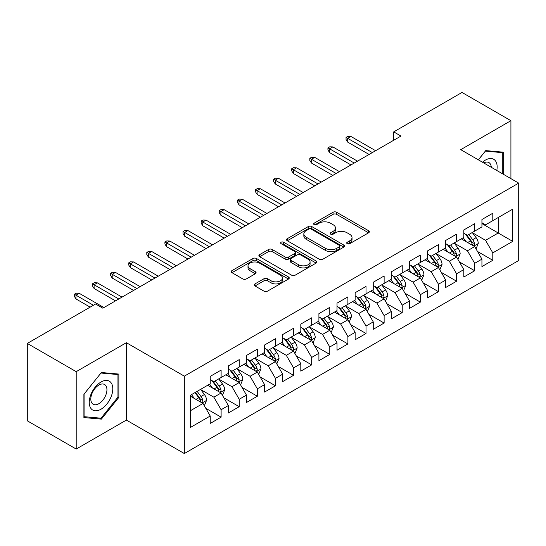 <?xml version="1.0" encoding="UTF-8"?>
<svg xmlns="http://www.w3.org/2000/svg" width="546" height="546" viewBox="0 0 546 546"><rect width="100%" height="100%" fill="white"/><g stroke="black" fill="none" stroke-linecap="round" stroke-linejoin="round"><path stroke-width="0.82" d="M347.222 243.7A1.761 1.017 0 0 0 349.713 243.7L368.605 232.794A2.512 1.454 0 0 0 369.342 231.763A2.512 1.454 0 0 0 368.605 230.74L336.602 212.264A2.512 1.454 0 0 0 333.046 212.264L314.155 223.171A1.761 1.017 0 0 0 313.636 223.887A1.761 1.017 0 0 0 314.155 224.604A1.761 1.017 0 0 0 316.646 224.604L319.089 223.191A8.047 4.648 0 0 1 330.466 223.191L333.135 224.734A8.047 4.648 0 0 1 335.49 228.016A8.047 4.648 0 0 1 333.135 231.299L330.692 232.712A1.761 1.017 0 0 0 330.173 233.435A1.761 1.017 0 0 0 330.692 234.152A1.761 1.017 0 0 0 333.176 234.152L335.619 232.739A8.047 4.648 0 0 1 347.003 232.739L349.665 234.282A8.047 4.648 0 0 1 352.027 237.565A8.047 4.648 0 0 1 349.665 240.847L347.222 242.26A1.761 1.017 0 0 0 346.71 242.977A1.761 1.017 0 0 0 347.222 243.7L347.222 242.26M254.996 283.906A2.512 1.454 0 0 0 254.259 284.937A2.512 1.454 0 0 0 254.996 285.961L263.971 291.148A2.512 1.454 0 0 0 267.526 291.148L288.506 279.033A2.512 1.454 0 0 0 289.243 278.01A2.512 1.454 0 0 0 288.506 276.979L256.504 258.504A2.512 1.454 0 0 0 252.948 258.504L231.968 270.618A2.512 1.454 0 0 0 231.238 271.642A2.512 1.454 0 0 0 231.968 272.666L242.813 278.931A2.512 1.454 0 0 0 246.369 278.931L255.351 273.744A2.512 1.454 0 0 0 256.088 272.72A2.512 1.454 0 0 0 255.351 271.696L249.972 268.591A6.723 3.883 0 0 1 248 265.841A6.723 3.883 0 0 1 252.156 262.257A6.723 3.883 0 0 1 259.486 263.097L280.548 275.259A6.723 3.883 0 0 1 282.521 278.01A6.723 3.883 0 0 1 278.371 281.593A6.723 3.883 0 0 1 271.041 280.753L267.526 278.726A2.512 1.454 0 0 0 263.971 278.726L254.996 283.906L254.996 285.961M76.201 371.662L76.201 449.051L126.379 420.086L126.379 342.697L76.201 371.662L27.3 343.427L95.584 304.006L102.832 308.19L400.969 136.063L393.721 131.879L393.721 140.247M126.379 342.697L184.336 376.16L518.7 183.122L518.7 260.503L184.336 453.549L184.336 376.16M510.913 178.624L510.913 120.686L460.742 149.659L518.7 183.122M510.913 120.686L462.005 92.451L393.721 131.879M319.267 259.22A2.512 1.454 0 0 0 322.822 259.22L343.803 247.113A2.512 1.454 0 0 0 344.54 246.082A2.512 1.454 0 0 0 343.803 245.058L311.8 226.583A2.512 1.454 0 0 0 308.244 226.583L287.264 238.691A2.512 1.454 0 0 0 286.527 239.721A2.512 1.454 0 0 0 287.264 240.745L319.267 259.22M281.832 244.076A1.761 1.017 0 0 1 283.62 244.328L283.62 242.233L316.154 261.015A2.512 1.454 0 0 1 316.892 262.046A2.512 1.454 0 0 1 316.154 263.07L295.174 275.184A2.512 1.454 0 0 1 291.619 275.184L259.616 256.709L259.616 254.654A2.512 1.454 0 0 0 258.879 255.678A2.512 1.454 0 0 0 259.616 256.709M259.616 254.654L268.598 249.474A2.512 1.454 0 0 1 272.154 249.474L285.128 256.961A2.512 1.454 0 0 0 288.684 256.961L294.642 253.528A2.512 1.454 0 0 0 295.379 252.498A2.512 1.454 0 0 0 294.642 251.474L281.129 243.673A1.761 1.017 0 0 1 280.617 242.95A1.761 1.017 0 0 1 281.702 242.015A1.761 1.017 0 0 1 283.62 242.233M481.934 223.587L498.232 232.999L498.232 217.526L512.721 209.159L492.799 220.659L492.799 213.233L481.934 219.512L481.934 226.938L474.686 231.115L474.686 223.696L463.82 229.968L463.82 237.394L456.572 241.578L456.572 234.152L445.707 240.424L445.707 247.85L438.458 252.034L438.458 244.608L427.593 250.88L427.593 258.306L420.345 262.49L420.345 255.064L409.48 261.343L409.48 268.762L402.231 272.945L402.231 265.52L391.366 271.799L391.366 279.224L384.125 283.408L384.125 275.983L373.252 282.255L373.252 289.68L366.011 293.864L366.011 286.438L355.139 292.711L355.139 300.136L347.898 304.32L347.898 296.894L337.025 303.166L337.025 310.592L329.784 314.776L329.784 307.35L318.919 313.629L318.919 321.048L311.67 325.232L311.67 317.806L300.805 324.085L300.805 331.511L293.557 335.694L293.557 328.269L282.691 334.541L282.691 341.967L275.443 346.15L275.443 338.725L264.578 344.997L264.578 352.423L257.33 356.606L257.33 349.181L246.464 355.453L246.464 362.878L239.216 367.062L239.216 359.637L228.351 365.916L228.351 373.341L221.11 377.518L221.11 370.099L210.237 376.371L210.237 383.797L190.315 395.297L190.315 427.504L210.237 416.004L202.996 403.453L190.315 396.137M512.721 209.159L512.721 241.366L492.799 252.873L485.551 240.322L472.42 232.739M477.491 251.46L492.799 260.292L492.799 252.873M492.799 260.292L481.934 266.571L481.934 259.145L474.686 263.329L467.437 250.778L454.306 243.195M459.384 261.916L474.686 270.755L474.686 263.329M474.686 270.755L463.82 277.027L463.82 269.601L456.572 273.785L449.331 261.234L436.193 253.651M441.27 272.372L456.572 281.21L456.572 273.785M456.572 281.21L445.707 287.483L445.707 280.057L438.458 284.241L431.217 271.69L418.086 264.114M423.157 282.828L438.458 291.666L438.458 284.241M438.458 291.666L427.593 297.939L427.593 290.513L420.345 294.697L413.104 282.152L399.972 274.57M405.043 293.291L420.345 302.122L420.345 294.697M420.345 302.122L409.48 308.401L409.48 300.976L402.231 305.159L394.99 292.608L381.859 285.026M386.93 303.747L402.231 312.578L402.231 305.159M402.231 312.578L391.366 318.857L391.366 311.432L384.125 315.615L376.877 303.064L363.745 295.482M368.816 314.203L384.125 323.041L384.125 315.615M384.125 323.041L373.252 329.313L373.252 321.887L366.011 326.071L358.763 313.52L345.632 305.937M350.703 324.658L366.011 333.497L366.011 326.071M366.011 333.497L355.139 339.769L355.139 332.343L347.898 336.527L340.649 323.983L327.518 316.4M332.589 335.114L347.898 343.953L347.898 336.527M347.898 343.953L337.025 350.225L337.025 342.806L329.784 346.983L322.536 334.439L309.405 326.856M314.476 345.577L329.784 354.409L329.784 346.983M329.784 354.409L318.919 360.688L318.919 353.262L311.67 357.446L304.422 344.895L291.291 337.312M296.369 356.033L311.67 364.871L311.67 357.446M311.67 364.871L300.805 371.143L300.805 363.718L293.557 367.902L286.316 355.35L273.184 347.768M278.255 366.489L293.557 375.327L293.557 367.902M293.557 375.327L282.691 381.599L282.691 374.174L275.443 378.358L268.202 365.806L255.071 358.224M260.142 376.945L275.443 385.783L275.443 378.358M275.443 385.783L264.578 392.055L264.578 384.63L257.33 388.813L250.088 376.269L236.957 368.687M242.028 387.401L257.33 396.239L257.33 388.813M257.33 396.239L246.464 402.511L246.464 395.092L239.216 399.269L231.975 386.725L218.844 379.142M223.915 397.863L239.216 406.695L239.216 399.269M239.216 406.695L228.351 412.974L228.351 405.548L221.11 409.732L213.861 397.181L200.73 389.598M205.801 408.319L221.11 417.158L221.11 409.732M221.11 417.158L210.237 423.43L210.237 416.004M210.237 379.613L213.861 381.702L221.11 377.518M190.315 410.776L202.996 403.453M228.351 369.157L231.975 371.246L239.216 367.062M213.861 397.181L221.11 392.997L207.705 385.258M228.351 405.548L221.11 392.997M246.464 358.695L250.088 360.79L257.33 356.606M231.975 386.725L239.216 382.541L225.819 374.802M246.464 395.092L239.216 382.541M264.578 348.239L268.202 350.334L275.443 346.15M250.088 376.269L257.33 372.085L243.925 364.346M264.578 384.63L257.33 372.085M282.691 337.783L286.316 339.871L293.557 335.694M268.202 365.806L275.443 361.623L262.039 353.89M282.691 374.174L275.443 361.623M300.805 327.327L304.422 329.415L311.67 325.232M286.316 355.35L293.557 351.167L280.153 343.427M300.805 363.718L293.557 351.167M318.919 316.871L322.536 318.96L329.784 314.776M304.422 344.895L311.67 340.711L298.266 332.971M318.919 353.262L311.67 340.711M337.025 306.408L340.649 308.504L347.898 304.32M322.536 334.439L329.784 330.255L316.38 322.515M337.025 342.806L329.784 330.255M355.139 295.952L358.763 298.048L366.011 293.864M340.649 323.983L347.898 319.799L334.493 312.059M355.139 332.343L347.898 319.799M373.252 285.497L376.877 287.585L384.125 283.408M358.763 313.52L366.011 309.336L352.607 301.604M373.252 321.887L366.011 309.336M391.366 275.041L394.99 277.129L402.231 272.945M376.877 303.064L384.125 298.88L370.72 291.141M391.366 311.432L384.125 298.88M409.48 264.585L413.104 266.673L420.345 262.49M394.99 292.608L402.231 288.425L388.834 280.685M409.48 300.976L402.231 288.425M427.593 254.122L431.217 256.217L438.458 252.034M413.104 282.152L420.345 277.969L406.941 270.229M427.593 290.513L420.345 277.969M445.707 243.666L449.331 245.761L456.572 241.578M431.217 271.69L438.458 267.513L425.054 259.773M445.707 280.057L438.458 267.513M463.82 233.21L467.437 235.299L474.686 231.115M449.331 261.234L456.572 257.05L443.168 249.317M463.82 269.601L456.572 257.05M481.934 222.754L485.551 224.843L492.799 220.659M467.437 250.778L474.686 246.594L461.281 238.855M481.934 259.145L474.686 246.594M27.3 343.427L27.3 420.816L76.201 449.051M126.379 420.086L184.336 453.549M485.551 240.322L498.232 232.999L512.721 241.366M503.214 174.181L503.214 152.17L485.735 150.614L478.337 159.814M118.857 397.386L118.857 374.078L101.379 372.515L83.9 394.26L83.9 417.567L101.379 419.123L118.857 397.386L117.956 396.86M347.925 243.946L349.665 242.943A8.047 4.648 0 0 0 352.027 239.653L352.027 237.565M335.49 228.016L335.49 230.112A8.047 4.648 0 0 1 333.135 233.395L331.395 234.398M368.57 232.808L336.602 214.353A2.512 1.454 0 0 0 333.046 214.353L314.858 224.856M343.768 247.126L311.8 228.672A2.512 1.454 0 0 0 308.244 228.672L287.298 240.766M339.353 246.799A1.761 1.017 0 0 0 339.871 246.082A1.761 1.017 0 0 0 339.353 245.366L311.268 229.149A1.761 1.017 0 0 0 308.777 229.149L306.197 230.637A8.047 4.648 0 0 0 303.842 233.92A8.047 4.648 0 0 0 306.197 237.203L325.402 248.293A8.047 4.648 0 0 0 336.78 248.293L339.353 246.799L339.353 248.894A1.761 1.017 0 0 0 339.871 248.177L339.871 246.082M303.842 233.92L303.842 236.008A8.047 4.648 0 0 0 306.197 239.298L306.197 237.203M339.353 248.894L336.78 250.382A8.047 4.648 0 0 1 325.402 250.382L306.197 239.298M259.65 256.729L268.598 251.563L268.598 249.474M295.379 252.498L295.379 254.593A2.512 1.454 0 0 1 294.642 255.617L288.684 259.057A2.512 1.454 0 0 1 285.128 259.057L272.154 251.563A2.512 1.454 0 0 0 268.598 251.563M283.62 244.328L316.12 263.09M298.601 264.742A6.723 3.883 0 0 0 305.924 265.581A6.723 3.883 0 0 0 310.08 261.991A6.723 3.883 0 0 0 308.108 259.248L300.689 254.962A2.512 1.454 0 0 0 297.133 254.962L291.175 258.401A2.512 1.454 0 0 0 290.438 259.425A2.512 1.454 0 0 0 291.175 260.456L298.601 264.742L298.601 266.83A6.723 3.883 0 0 0 305.924 267.67A6.723 3.883 0 0 0 310.08 264.087L310.08 261.991M290.438 259.425L290.438 261.52A2.512 1.454 0 0 0 291.175 262.544L291.175 260.456M298.601 266.83L291.175 262.544M282.521 278.01L282.521 280.098A6.723 3.883 0 0 1 278.371 283.688A6.723 3.883 0 0 1 271.041 282.842L267.526 280.815A2.512 1.454 0 0 0 263.971 280.815L255.03 285.981M248 265.841L248 267.936A6.723 3.883 0 0 0 249.972 270.68L249.972 268.591M255.316 273.764L249.972 270.68M288.472 279.054L256.504 260.592A2.512 1.454 0 0 0 252.948 260.592L232.002 272.686M99.536 418.059L101.379 419.123M476.023 248.915L478.269 243.434A6.791 3.918 -120 0 0 476.105 237.653L472.256 232.521M466.127 241.653L463.199 237.749M461.834 239.175L461.5 238.732M473.409 245.857L474.46 244.908L474.604 243.728A6.791 3.918 -120 0 0 472.665 239.646L468.816 234.507M466.618 234.828L471.375 241.168A3.46 2 60 0 1 472.003 242.219L474.604 243.728M465.424 234.138L470.488 240.895A6.791 3.918 60 0 1 472.433 244.983L472.57 245.372M372.352 152.587L347.679 138.343L347.679 142.103L346.048 139.489L346.048 137.401L347.679 138.343L350.942 136.459L375.607 150.703M347.679 142.103L369.089 154.463M346.048 137.401L347.863 136.357L350.942 136.459M457.917 259.377L460.162 253.897A6.791 3.918 -120 0 0 457.992 248.116L454.142 242.977M448.013 252.109L445.086 248.205M443.721 249.631L443.386 249.188M455.296 256.313L456.347 255.371L456.497 254.183A6.791 3.918 -120 0 0 454.552 250.102L450.703 244.963M448.505 245.284L453.262 251.631A3.46 2 60 0 1 453.89 252.682L456.497 254.183M447.31 244.594L452.375 251.358A6.791 3.918 60 0 1 454.32 255.439L454.456 255.828M439.803 269.833L442.048 264.353A6.791 3.918 -120 0 0 439.878 258.572L436.029 253.433M429.9 262.571L426.979 258.661M425.607 260.087L425.273 259.643M437.182 266.769L438.233 265.827L438.383 264.639A6.791 3.918 -120 0 0 436.438 260.558L432.589 255.419M430.391 255.74L435.148 262.087A3.46 2 60 0 1 435.776 263.138L438.383 264.639M429.197 255.05L434.268 261.814A6.791 3.918 60 0 1 436.206 265.895L436.343 266.291M354.238 163.042L329.566 148.799L329.566 152.566L327.934 149.945L327.934 147.857L329.566 148.799L332.828 146.915L357.493 161.159M329.566 152.566L350.976 164.926M327.934 147.857L329.75 146.813L332.828 146.915M336.124 173.498L311.452 159.255L311.452 163.022L309.821 160.408L309.821 158.313L311.452 159.255L314.714 157.371L339.38 171.615M311.452 163.022L332.862 175.382M309.821 158.313L311.636 157.268L314.714 157.371M496.785 170.468A16.653 9.61 120 0 0 495.57 161.022A16.653 9.61 120 0 0 482.473 162.203M491.277 167.288A11.398 6.579 120 0 0 490.206 163.786A11.398 6.579 120 0 0 488.929 162.599A11.398 6.579 120 0 0 483.695 162.906M485.339 151.106L502.306 152.641L502.306 173.655M501.187 151.993L502.306 152.641M478.371 159.835L485.374 151.126M90.82 408.299A16.653 9.61 120 0 0 106.907 403.985A16.653 9.61 120 0 0 111.213 382.93A16.653 9.61 120 0 0 95.134 387.237A16.653 9.61 120 0 0 90.82 408.299M91.892 403.057A11.398 6.579 120 0 0 93.175 404.245A11.398 6.579 120 0 0 103.781 398.928A11.398 6.579 120 0 0 105.856 385.688A11.398 6.579 120 0 0 104.573 384.5A11.398 6.579 120 0 0 93.967 389.824A11.398 6.579 120 0 0 91.892 403.057M101.017 373.034L117.956 374.542L117.956 397.126L101.017 418.195L84.084 416.68L84.084 394.096L100.983 373.014M116.83 373.894L117.956 374.542M421.689 280.289L423.935 274.809A6.791 3.918 -120 0 0 421.765 269.028L417.922 263.895M411.786 273.027L408.865 269.123M407.493 270.55L407.159 270.099M419.069 277.231L420.12 276.283L420.27 275.095A6.791 3.918 -120 0 0 418.325 271.014L414.475 265.882M412.285 266.202L417.035 272.543A3.46 2 60 0 1 417.663 273.594L420.27 275.095M411.09 265.513L416.154 272.27A6.791 3.918 60 0 1 418.093 276.351L418.229 276.747M403.576 290.745L405.821 285.265A6.791 3.918 -120 0 0 403.651 279.484L399.808 274.351M393.673 283.483L390.752 279.579M389.38 281.006L389.052 280.562M400.955 287.687L402.006 286.739L402.156 285.558A6.791 3.918 -120 0 0 400.211 281.47L396.362 276.337M394.171 276.658L398.921 282.999A3.46 2 60 0 1 399.549 284.05L402.156 285.558M392.977 275.969L398.041 282.726A6.791 3.918 60 0 1 399.979 286.814L400.122 287.203M318.011 183.954L293.339 169.71L293.339 173.478L291.707 170.864L291.707 168.769L293.339 169.71L296.601 167.834L321.273 182.071M293.339 173.478L314.749 185.838M291.707 168.769L293.523 167.724L296.601 167.834M299.897 194.41L275.225 180.173L275.225 183.934L273.601 181.32L273.601 179.231L275.225 180.173L278.487 178.289L303.16 192.533M275.225 183.934L296.635 196.294M273.601 179.231L275.409 178.18L278.487 178.289M385.462 301.201L387.708 295.72A6.791 3.918 -120 0 0 385.544 289.946L381.695 284.807M375.559 293.939L372.638 290.035M371.266 291.462L370.939 291.018M382.842 298.143L383.893 297.195L384.043 296.014A6.791 3.918 -120 0 0 382.098 291.933L378.255 286.793M376.058 287.114L380.808 293.455A3.46 2 60 0 1 381.436 294.506L384.043 296.014M374.863 286.425L379.927 293.188A6.791 3.918 60 0 1 381.872 297.27L382.009 297.659M281.784 204.873L257.118 190.629L257.118 194.39L255.487 191.776L255.487 189.687L257.118 190.629L260.374 188.745L285.046 202.989M257.118 194.39L278.521 206.75M255.487 189.687L257.296 188.643L260.374 188.745M367.349 311.664L369.594 306.183A6.791 3.918 -120 0 0 367.431 300.402L363.581 295.263M357.453 304.395L354.525 300.491M353.16 301.918L352.825 301.474M364.728 308.599L365.779 307.657L365.929 306.47A6.791 3.918 -120 0 0 363.984 302.388L360.142 297.249M357.944 297.57L362.694 303.917A3.46 2 60 0 1 363.322 304.968L365.929 306.47M356.75 296.881L361.814 303.644A6.791 3.918 60 0 1 363.759 307.726L363.895 308.121M263.67 215.329L239.005 201.085L239.005 204.852L237.374 202.238L237.374 200.143L239.005 201.085L242.26 199.201L266.933 213.445M239.005 204.852L260.415 217.212M237.374 200.143L239.182 199.099L242.26 199.201M349.235 322.12L351.481 316.639A6.791 3.918 -120 0 0 349.317 310.858L345.468 305.719M339.339 314.858L336.411 310.947M335.046 312.373L334.712 311.93M346.614 319.055L347.666 318.113L347.816 316.926A6.791 3.918 -120 0 0 345.877 312.844L342.028 307.705M339.83 308.026L344.581 314.373A3.46 2 60 0 1 345.209 315.424L347.816 316.926M338.636 307.337L343.7 314.1A6.791 3.918 60 0 1 345.645 318.181L345.782 318.577M245.557 225.785L220.891 211.541L220.891 215.308L219.26 212.694L219.26 210.599L220.891 211.541L224.147 209.657L248.819 223.901M220.891 215.308L242.301 227.668M219.26 210.599L221.069 209.555L224.147 209.657M331.122 332.575L333.367 327.095A6.791 3.918 -120 0 0 331.204 321.314L327.354 316.182M321.225 325.314L318.298 321.41M316.933 322.836L316.598 322.393M328.508 329.518L329.559 328.569L329.702 327.382A6.791 3.918 -120 0 0 327.764 323.3L323.915 318.168M321.717 318.489L326.467 324.829A3.46 2 60 0 1 327.095 325.88L329.702 327.382M320.522 317.799L325.587 324.556A6.791 3.918 60 0 1 327.532 328.637L327.668 329.033M227.443 236.241L202.778 221.997L202.778 225.764L201.146 223.15L201.146 221.055L202.778 221.997L206.04 220.12L230.705 234.357M202.778 225.764L224.188 238.124M201.146 221.055L202.955 220.011L206.04 220.12M313.008 343.031L315.254 337.551A6.791 3.918 -120 0 0 313.09 331.77L309.241 326.638M303.112 335.77L300.184 331.866M298.819 333.292L298.485 332.848M310.394 339.974L311.445 339.025L311.589 337.844A6.791 3.918 -120 0 0 309.65 333.756L305.801 328.624M303.603 328.945L308.36 335.285A3.46 2 60 0 1 308.988 336.336L311.589 337.844M302.409 328.255L307.473 335.012A6.791 3.918 60 0 1 309.418 339.1L309.555 339.489M209.336 246.696L184.664 232.46L184.664 236.22L183.033 233.606L183.033 231.518L184.664 232.46L187.926 230.576L212.592 244.82M184.664 236.22L206.074 248.58M183.033 231.518L184.848 230.467L187.926 230.576M294.901 353.487L297.147 348.007A6.791 3.918 -120 0 0 294.976 342.233L291.127 337.094M284.998 346.225L282.07 342.322M280.705 343.748L280.371 343.304M292.281 350.43L293.332 349.481L293.482 348.3A6.791 3.918 -120 0 0 291.537 344.219L287.687 339.08M285.49 339.4L290.247 345.748A3.46 2 60 0 1 290.875 346.792L293.482 348.3M284.295 338.711L289.36 345.475A6.791 3.918 60 0 1 291.305 349.556L291.441 349.945M191.223 257.159L166.55 242.915L166.55 246.676L164.919 244.062L164.919 241.974L166.55 242.915L169.813 241.032L194.478 255.275M166.55 246.676L187.96 259.036M164.919 241.974L166.735 240.929L169.813 241.032M276.788 363.95L279.033 358.469A6.791 3.918 -120 0 0 276.863 352.689L273.014 347.549M266.885 356.681L263.964 352.777M262.592 354.204L262.257 353.76M274.167 360.886L275.218 359.944L275.368 358.756A6.791 3.918 -120 0 0 273.423 354.675L269.574 349.536M267.376 349.856L272.133 356.204A3.46 2 60 0 1 272.761 357.255L275.368 358.756M266.182 349.167L271.253 355.931A6.791 3.918 60 0 1 273.191 360.012L273.328 360.408M173.109 267.615L148.437 253.371L148.437 257.139L146.806 254.525L146.806 252.429L148.437 253.371L151.699 251.488L176.365 265.731M148.437 257.139L169.847 269.499M146.806 252.429L148.621 251.385L151.699 251.488M258.674 374.406L260.92 368.925A6.791 3.918 -120 0 0 258.749 363.145L254.907 358.005M248.771 367.144L245.85 363.24M244.478 364.66L244.144 364.216M256.054 371.341L257.105 370.4L257.255 369.212A6.791 3.918 -120 0 0 255.31 365.131L251.46 359.998M249.269 360.312L254.02 366.659A3.46 2 60 0 1 254.648 367.711L257.255 369.212M248.075 359.623L253.139 366.386A6.791 3.918 60 0 1 255.078 370.468L255.214 370.864M154.996 278.071L130.323 263.827L130.323 267.595L128.692 264.981L128.692 262.885L130.323 263.827L133.586 261.944L158.258 276.187M130.323 267.595L151.733 279.955M128.692 262.885L130.508 261.841L133.586 261.944M240.561 384.862L242.806 379.381A6.791 3.918 -120 0 0 240.636 373.6L236.793 368.468M230.658 377.6L227.737 373.696M226.365 375.122L226.037 374.679M237.94 381.804L238.991 380.855L239.141 379.675A6.791 3.918 -120 0 0 237.196 375.587L233.347 370.454M231.156 370.775L235.906 377.115A3.46 2 60 0 1 236.534 378.166L239.141 379.675M229.962 370.086L235.026 376.842A6.791 3.918 60 0 1 236.964 380.924L237.107 381.32M136.882 288.527L112.21 274.283L112.21 278.05L110.585 275.437L110.585 273.348L112.21 274.283L115.472 272.406L140.145 286.643M112.21 278.05L133.62 290.411M110.585 273.348L112.394 272.297L115.472 272.406M222.447 395.318L224.693 389.837A6.791 3.918 -120 0 0 222.529 384.056L218.68 378.924M212.544 388.056L209.623 384.152M208.251 385.578L207.924 385.135M219.826 392.26L220.877 391.311L221.028 390.131A6.791 3.918 -120 0 0 219.083 386.049L215.24 380.91M213.042 381.231L217.793 387.571A3.46 2 60 0 1 218.42 388.622L221.028 390.131M211.848 380.542L216.912 387.298A6.791 3.918 60 0 1 218.857 391.386L218.994 391.775M118.769 298.983L94.103 284.746L94.103 288.506L92.472 285.892L92.472 283.804L94.103 284.746L97.359 282.862L122.031 297.106M94.103 288.506L115.506 300.866M92.472 283.804L94.281 282.76L97.359 282.862M204.334 405.774L206.579 400.3A6.791 3.918 -120 0 0 204.416 394.519L200.566 389.38M194.437 398.512L191.51 394.608M201.713 402.716L202.764 401.767L202.914 400.587A6.791 3.918 -120 0 0 200.969 396.505L197.126 391.366M195.427 392.349L199.679 398.034A3.46 2 60 0 1 200.307 399.078L202.914 400.587M194.949 392.622L198.799 397.761A6.791 3.918 60 0 1 200.744 401.842L200.88 402.231M93.414 305.262L75.99 295.202L75.99 298.962L74.358 296.348L74.358 294.26L75.99 295.202L79.245 293.318L103.917 307.562M75.99 298.962L90.151 307.145M74.358 294.26L76.167 293.216L79.245 293.318M349.665 242.943L349.665 240.847M330.692 234.152L330.692 232.712M333.135 233.395L333.135 231.299M314.155 224.604L314.155 223.171M333.046 214.353L333.046 212.264M336.602 214.353L336.602 212.264M368.605 232.794L368.605 230.74M287.264 240.745L287.264 238.691M308.244 228.672L308.244 226.583M311.8 228.672L311.8 226.583M343.803 247.113L343.803 245.058M325.402 250.382L325.402 248.293M336.78 250.382L336.78 248.293M272.154 251.563L272.154 249.474M285.128 259.057L285.128 256.961M288.684 259.057L288.684 256.961M294.642 255.617L294.642 253.528M316.154 263.07L316.154 261.015M263.971 280.815L263.971 278.726M267.526 280.815L267.526 278.726M271.041 282.842L271.041 280.753M255.351 273.744L255.351 271.696M231.968 272.666L231.968 270.618M252.948 260.592L252.948 258.504M256.504 260.592L256.504 258.504M288.506 279.033L288.506 276.979M473.832 246.103L478.228 243.571M472.665 239.646L476.105 237.653M467.656 242.533L470.488 240.895M455.719 256.559L460.114 254.026M454.552 250.102L457.992 248.116M449.542 252.996L452.375 251.358M437.612 267.021L442.001 264.482M436.438 260.558L439.878 258.572M431.429 263.452L434.268 261.814M419.499 277.477L423.887 274.938M418.325 271.014L421.765 269.028M413.315 273.908L416.154 272.27M401.385 287.933L405.774 285.394M400.211 281.47L403.651 279.484M395.202 284.364L398.041 282.726M383.272 298.389L387.66 295.857M382.098 291.933L385.544 289.946M377.088 294.82L379.927 293.188M365.158 308.845L369.553 306.313M363.984 302.388L367.431 300.402M358.975 305.282L361.814 303.644M347.044 319.308L351.44 316.769M345.877 312.844L349.317 310.858M340.868 315.738L343.7 314.1M328.931 329.764L333.326 327.225M327.764 323.3L331.204 321.314M322.754 326.194L325.587 324.556M310.817 340.219L315.213 337.687M309.65 333.756L313.09 331.77M304.641 336.65L307.473 335.012M292.704 350.675L297.099 348.143M291.537 344.219L294.976 342.233M286.527 347.106L289.36 345.475M274.597 361.131L278.986 358.599M273.423 354.675L276.863 352.689M268.414 357.569L271.253 355.931M256.483 371.594L260.872 369.055M255.31 365.131L258.749 363.145M250.3 368.024L253.139 366.386M238.37 382.05L242.758 379.511M237.196 375.587L240.636 373.6M232.186 378.48L235.026 376.842M220.256 392.506L224.645 389.974M219.083 386.049L222.529 384.056M214.073 388.936L216.912 387.298M202.143 402.962L206.538 400.43M200.969 396.505L204.416 394.519M195.959 399.399L198.799 397.761"/></g></svg>
